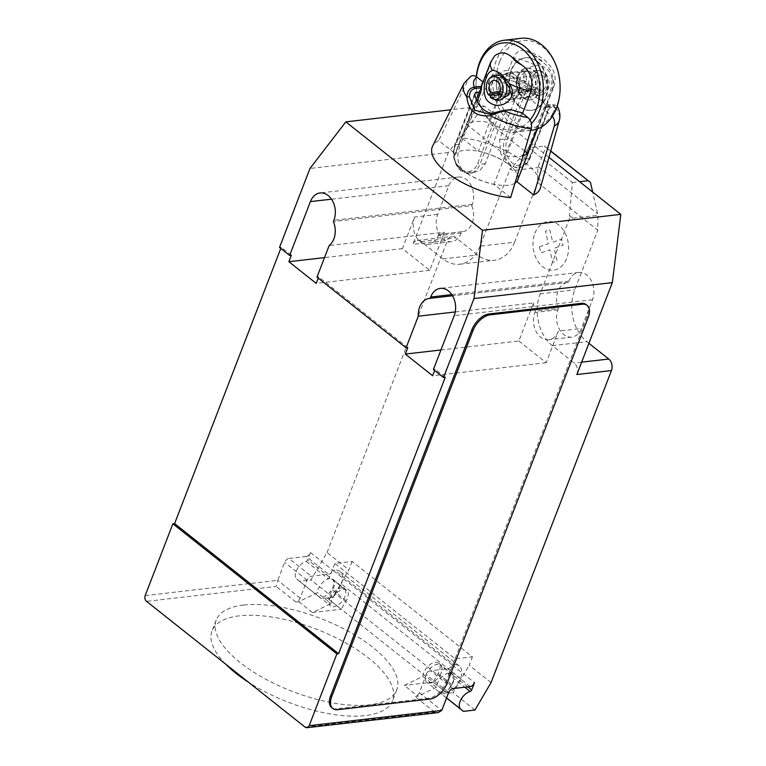 <?xml version="1.0" encoding="UTF-8"?>
<svg xmlns="http://www.w3.org/2000/svg" width="766" height="766" viewBox="0 0 766 766"><rect width="100%" height="100%" fill="white"/><g stroke="black" fill="none" stroke-linecap="round" stroke-linejoin="round"><path stroke-width="0.57" stroke-dasharray="3.83 2.87" d="M225.798 664.237A96.765 39.133 -158.9 0 1 212.058 630.878A96.765 39.133 -158.9 0 1 239.452 615.835A96.765 39.133 -158.9 0 1 315.056 628.685A96.765 39.133 -158.9 0 1 392.613 700.545A96.765 39.133 -158.9 0 1 365.21 715.588A96.765 39.133 -158.9 0 1 248.443 682.2M243.607 605.063A96.765 39.133 21.1 0 0 216.213 620.106A96.765 39.133 21.1 0 0 264.031 678.255A96.765 39.133 21.1 0 0 369.365 704.825A96.765 39.133 21.1 0 0 396.769 689.773A96.765 39.133 21.1 0 0 319.211 617.913A96.765 39.133 21.1 0 0 243.607 605.063M441.178 672.854A10.935 6.109 -51.6 0 1 426.882 682.286A10.935 6.109 -51.6 0 1 426.183 674.578A10.935 6.109 -51.6 0 1 440.479 665.147A10.935 6.109 -51.6 0 1 441.178 672.854M446.549 697.989L438.851 691.775A10.935 6.109 128.4 0 0 438.908 691.822A10.935 6.109 128.4 0 0 453.204 682.391A10.935 6.109 128.4 0 0 452.505 674.683A10.935 6.109 128.4 0 0 448.273 674.118L464.77 687.207M329.974 598.256A10.935 6.109 -51.6 0 1 344.26 588.824A10.935 6.109 -51.6 0 1 344.959 596.523A10.935 6.109 -51.6 0 1 330.663 605.954A10.935 6.109 -51.6 0 1 329.974 598.256M352.149 561.449L348.913 569.837L332.808 597.288L321.28 598.619L318.579 596.369A10.935 6.109 128.4 0 0 318.637 596.417A10.935 6.109 128.4 0 0 332.932 586.986A10.935 6.109 128.4 0 0 332.233 579.278A10.935 6.109 128.4 0 0 328.011 578.713A1.685 0.938 128.4 0 0 329.552 577.181L334.857 563.441L352.149 561.449L472.421 656.855L455.128 658.846L334.857 563.441M333.047 579.383L346.711 590.222A11.356 6.348 128.4 0 1 346.203 600.764L341.234 609.229L327.57 598.39L332.53 589.925A11.356 6.348 128.4 0 0 333.047 579.383A11.356 6.348 128.4 0 0 323.664 581.586A11.356 6.348 128.4 0 0 317.373 592.702L298.769 601.703L295.896 602.038A4.203 2.346 128.4 0 0 300.157 598.112L307.08 580.168A4.203 2.346 -51.6 0 1 311.35 576.243L328.643 574.261L306.228 556.48A4.203 2.346 128.4 0 0 310.498 552.554L307.693 559.831A1.685 0.938 -51.6 0 1 306.141 561.363A10.935 6.109 128.4 0 0 296.078 571.359A10.935 6.109 128.4 0 0 296.71 579.019L299.42 581.27L310.939 579.939L327.044 552.487L348.913 569.837M550.687 151.161L544.243 146.047L545.832 147.053L537.828 167.61L537.646 182.48L597.786 230.183L597.959 215.313L592.673 192.036M545.832 147.053L550.744 150.959M569.77 215.773L572.729 218.214L569.454 215.811L572.413 182.528L528.684 147.838L544.243 146.047M572.413 182.528L579.642 181.695M528.684 147.838L510.596 169.114L512.588 170.512L537.828 167.61M512.588 170.512L510.912 169.085M537.646 182.48L514.618 242.161L480.043 246.145L510.271 168.577M588.92 343.292L586.89 341.684A37.86 27.413 83.4 0 1 574.759 289.864L597.786 230.183M491.044 682.592L469.185 665.242L472.421 656.855M514.618 242.161A37.86 27.413 83.4 0 1 494.348 260.258A37.86 27.413 83.4 0 1 477.553 254.954L455.693 237.604A8.416 6.09 -96.6 0 0 451.959 236.426A8.416 6.09 -96.6 0 0 447.449 240.447L327.044 552.487M306.228 556.48L288.935 558.462L311.35 576.243M328.643 574.261A4.203 2.346 128.4 0 0 332.913 570.335L452.084 664.878L453.817 664.677A18.508 10.341 -51.6 0 1 459.227 665.97A18.508 10.341 -51.6 0 1 460.567 678.561L454.803 688.395L335.623 593.851L341.397 584.018L460.567 678.561M310.498 552.554L332.913 570.335L334.637 570.134L453.817 664.677M145.176 595.584L277.742 580.331L284.674 562.388A4.203 2.346 -51.6 0 1 288.935 558.462M346.711 590.222A11.356 6.348 128.4 0 0 337.327 592.434A11.356 6.348 128.4 0 0 331.036 603.541L317.373 592.702M321.28 598.619L299.42 581.27M332.808 597.288L310.939 579.939M455.128 658.846L452.629 665.309L474.499 682.659M422.88 676.397L436.543 687.246A11.356 6.348 -51.6 0 1 442.834 676.129A11.356 6.348 -51.6 0 1 452.218 673.927A11.356 6.348 -51.6 0 1 451.71 684.469L446.741 692.933L433.077 682.085L438.037 673.62A11.356 6.348 128.4 0 0 438.554 663.078A11.356 6.348 128.4 0 0 429.171 665.29A11.356 6.348 128.4 0 0 422.88 676.397L404.276 685.407L417.939 696.246L415.067 696.572A4.203 2.346 -51.6 0 0 419.337 692.655L426.26 674.712L448.675 692.493M467.815 686.853L449.824 672.586L452.629 665.309L452.084 664.878A4.203 2.346 -51.6 0 1 447.823 668.795L430.53 670.786A4.203 2.346 128.4 0 0 426.26 674.712M341.397 584.018A18.508 10.341 128.4 0 0 340.047 571.426A18.508 10.341 128.4 0 0 334.637 570.134M449.824 672.586A1.685 0.938 -51.6 0 1 448.273 674.118M454.803 688.395A12.62 7.047 -51.6 0 1 446.77 692.924L446.741 692.933M327.57 598.39L327.589 598.39A12.62 7.047 128.4 0 0 335.623 593.851M474.949 710.044L453.079 692.694L469.185 665.242M441.551 694.025L453.079 692.694M298.769 601.703L312.432 612.541L331.036 603.541M312.432 612.541L341.234 609.229M433.077 682.085L404.276 685.407M436.543 687.246L417.939 696.246M305.06 727.106L434.753 712.188L438.305 712.581M300.157 598.112L277.742 580.331L276.21 586.421L146.526 601.348M586.114 304.542A16.823 9.403 -51.6 0 1 587.187 316.406L445.917 682.516A16.823 9.403 -51.6 0 1 428.845 698.199L336.628 708.809A16.823 9.403 -51.6 0 1 331.707 707.64M576.875 374.526A8.416 6.09 -96.6 0 0 574.174 363.007L552.305 345.667A37.86 27.413 83.4 0 1 540.174 293.847L570.411 216.28M572.729 218.214L597.959 215.313M569.454 215.811L570.086 216.318M509.955 168.606L510.596 169.114M480.043 246.145A37.86 27.413 83.4 0 1 459.763 264.232A37.86 27.413 83.4 0 1 442.978 258.927L421.108 241.587A8.416 6.09 -96.6 0 0 417.374 240.4A8.416 6.09 -96.6 0 0 412.864 244.421L447.449 240.447M548.954 157.356L484.15 105.947L448.33 152.539L412.864 244.421M471.741 205.652A18.087 13.099 83.4 0 1 462.492 231.677A18.087 13.099 83.4 0 1 461.678 231.734L461.17 233.046A18.087 13.099 83.4 0 1 451.49 241.692A18.087 13.099 83.4 0 1 438.765 233.228A18.087 13.099 83.4 0 1 437.664 214.403L448.742 185.688A18.087 13.099 83.4 0 1 458.432 177.042A18.087 13.099 83.4 0 1 471.147 185.506A18.087 13.099 83.4 0 1 472.249 204.331L471.741 205.652L333.411 221.566M558.443 308.487A18.087 13.099 83.4 0 1 567.692 282.472A18.087 13.099 83.4 0 1 568.506 282.415L569.014 281.093A18.087 13.099 83.4 0 1 578.703 272.447A18.087 13.099 83.4 0 1 591.419 280.911A18.087 13.099 83.4 0 1 592.52 299.745L581.442 328.461A18.087 13.099 83.4 0 1 571.752 337.097A18.087 13.099 83.4 0 1 559.036 328.633A18.087 13.099 83.4 0 1 557.935 309.809L558.443 308.487L535.386 311.149L534.879 312.461A18.087 13.099 -96.6 0 0 535.98 331.295A18.087 13.099 -96.6 0 0 548.695 339.759A18.087 13.099 -96.6 0 0 558.385 331.113L581.442 328.461M455.224 311.944L533.557 302.934L518.86 341.014L440.948 349.976M407.809 347.62L318.704 276.928L318.235 278.135M291.367 255.241L281.256 247.226L279.523 247.418M280.787 248.423L281.256 247.226M445.257 377.322L435.145 369.298L434.676 370.505M533.557 302.934A18.087 13.099 -96.6 0 0 535.386 311.149M568.506 282.415L452.505 295.762M461.678 231.734L438.621 234.386A18.087 13.099 -96.6 0 0 439.435 234.329A18.087 13.099 -96.6 0 0 444.452 232.242L329.169 245.513M316.971 277.129L318.704 276.928M437.664 214.403L414.607 217.056L402.418 248.644L429.755 270.321L444.452 232.242M429.755 270.321L316.205 283.391M448.33 152.539L309.991 168.453M402.418 248.644L324.506 257.606M433.412 369.499L435.145 369.298M518.86 341.014L546.196 362.691L558.385 331.113M546.196 362.691L432.646 375.761M414.607 217.056A18.087 13.099 -96.6 0 0 415.718 235.88A18.087 13.099 -96.6 0 0 428.433 244.344A18.087 13.099 -96.6 0 0 438.114 235.698L438.621 234.386M484.15 105.947L450.781 109.787M482.111 83.733L454.42 155.517A34.077 13.778 21.1 0 1 455.425 153.842L438.717 140.59A57.843 23.392 -158.9 0 0 432.608 146.134M510.635 197.638L493.926 184.386A34.077 13.778 21.1 0 1 462.865 170.473L472.526 172.972L480.158 170.081L485.328 163.627L505.455 111.463L509.361 109.777M454.42 155.517A34.077 13.778 21.1 0 0 462.865 170.473C456.957 163.417 456.239 154.636 460.73 144.113L455.349 144.726A1.685 0.68 21.1 0 0 454.88 144.994A1.685 0.68 21.1 0 0 455.291 145.731A17.245 12.486 -96.6 0 0 460.816 169.334A17.245 12.486 -96.6 0 0 477.706 163.512L497.258 112.832L500.083 112.085L479.956 164.24A1.685 0.68 -158.9 0 1 477.706 163.512M477.218 101.38L460.73 144.113M455.425 153.842L483.126 82.048M521.627 112.602L493.926 184.386M505.455 111.463L500.083 112.085M497.258 112.832A25.24 18.279 83.4 0 1 495.008 113.291A25.24 18.279 83.4 0 1 492.347 113.33M470.812 76.322L468.466 78.984L438.717 140.59M540.451 187.747A57.843 23.392 -158.9 0 0 517.557 157.384A57.843 23.392 -158.9 0 0 461.774 137.937L478.482 151.189A34.077 13.778 21.1 0 1 509.543 165.102L500.782 153.66L499.547 139.642L519.674 87.487L517.921 83.561L524.538 82.795L531.384 87.276L543.324 102.242L553.157 106.598L554.115 106.407L554.278 104.856L552.324 104.846L545.718 105.603L544.272 107.001L524.145 159.156L516.667 167.898L509.543 165.102A34.077 13.778 21.1 0 1 517.988 180.048A34.077 13.778 21.1 0 1 516.983 181.734M545.718 105.603A38.08 3.179 178.5 0 1 546.072 105.756A34.077 13.778 -158.9 0 1 545.689 108.265A34.077 13.778 -158.9 0 1 544.683 109.94L552.343 116.308M537.378 128.889L544.683 109.94M461.774 137.937L491.513 76.322C492.806 73.909 494.587 72.818 496.866 73.057L499.882 74.407L506.182 79.396L478.482 151.189M506.182 79.396A34.077 13.778 -158.9 0 1 516.428 82.249A38.08 23.775 -129.5 0 1 517.921 83.561M529.584 157.537A17.245 12.486 83.4 0 1 512.693 163.369A17.245 12.486 83.4 0 1 507.169 139.757A1.685 0.68 21.1 0 0 504.918 139.019A18.93 13.711 -96.6 0 0 510.989 164.929A18.93 13.711 -96.6 0 0 519.386 167.591A18.93 13.711 -96.6 0 0 529.517 158.543L549.998 106.455L549.136 106.857L529.584 157.537A1.685 0.68 -158.9 0 1 529.995 158.275A1.685 0.68 -158.9 0 1 529.517 158.543L524.145 159.156M507.169 139.757L526.721 89.076L525.045 86.864L504.918 139.019L499.547 139.642M526.721 89.076A25.24 18.279 -96.6 0 0 546.886 107.317A25.24 18.279 -96.6 0 0 549.136 106.857M549.643 106.378L544.272 107.001M519.674 87.487L525.045 86.864M554.115 106.407L555.915 108.111C548.724 108.772 540.882 102.548 532.38 89.45L532.782 89.478M491.513 76.322A51.15 20.682 21.1 0 1 532.38 89.45L530.704 86.204L526.405 81.713L523.867 81.388L524.538 82.795M552.324 104.846L554.833 104.942L557.179 106.034L555.915 108.111A51.15 20.682 21.1 0 1 559.352 120.205M499.882 74.407A42.772 17.292 -158.9 0 1 523.867 81.388L516.428 82.249M546.072 105.756L553.512 104.904A42.772 17.292 -158.9 0 1 550.984 114.938M514.963 183.189A33.867 13.692 -158.9 0 1 463.009 170.454A33.867 13.692 -158.9 0 1 454.611 155.594A33.867 13.692 -158.9 0 1 476.691 150.94A33.867 13.692 -158.9 0 1 509.4 165.121A33.867 13.692 -158.9 0 1 517.797 179.972A33.867 13.692 -158.9 0 1 517.251 181.035M552.42 88.741A33.867 13.692 21.1 0 0 553.808 86.654A33.867 13.692 21.1 0 0 551.98 78.534C551.913 93.825 545.698 106.646 535.721 96.918C528.569 92.389 521.148 77.136 524.681 73.124C525.543 69.706 529.143 67.149 535.463 65.445A33.867 13.692 21.1 0 0 513.335 57.737C516.265 51.552 520.516 49.225 526.089 50.757L533.912 55.305L542.922 62.448C551.587 68.461 554.756 77.222 552.42 88.741L536.861 129.071M523.178 155.737A33.867 13.692 -158.9 0 1 506.163 155.804L522.556 113.33M523.456 97.646A15.981 11.576 -96.6 0 0 530.551 99.886A15.981 11.576 -96.6 0 0 540.222 87.64A15.981 11.576 -96.6 0 0 533.988 70.367A15.981 11.576 -96.6 0 0 526.893 68.126A15.981 11.576 -96.6 0 0 517.222 80.373A15.981 11.576 -96.6 0 0 523.456 97.646M533.414 70.434A15.981 11.576 83.4 0 1 538.536 92.313A15.981 11.576 83.4 0 1 529.976 99.953A15.981 11.576 83.4 0 1 522.881 97.713A15.981 11.576 83.4 0 1 517.759 75.834A15.981 11.576 83.4 0 1 526.319 68.193A15.981 11.576 83.4 0 1 533.414 70.434M537.435 61.414A26.465 19.169 83.4 0 1 547.767 90.024A26.465 19.169 83.4 0 1 531.748 110.294A26.465 19.169 83.4 0 1 520.009 106.589A26.465 19.169 83.4 0 1 509.677 77.988A26.465 19.169 83.4 0 1 525.696 57.709A26.465 19.169 83.4 0 1 537.435 61.414M519.434 106.656A26.465 19.169 -96.6 0 0 531.173 110.361A26.465 19.169 -96.6 0 0 547.192 90.091A26.465 19.169 -96.6 0 0 536.861 61.481A26.465 19.169 -96.6 0 0 525.122 57.776A26.465 19.169 -96.6 0 0 509.103 78.046A26.465 19.169 -96.6 0 0 519.434 106.656M531.709 130.239A46.276 33.513 83.4 0 1 499.173 108.59A46.276 33.513 83.4 0 1 496.349 60.418A46.276 33.513 83.4 0 1 521.129 38.3M499.719 61.519A43.748 31.684 -96.6 0 0 513.747 121.401A43.748 31.684 -96.6 0 0 556.576 106.618A43.748 31.684 -96.6 0 0 542.548 46.745A43.748 31.684 -96.6 0 0 499.719 61.519M535.166 91.211A13.462 9.747 -96.6 0 0 534.342 77.194A13.462 9.747 -96.6 0 0 524.882 70.893A13.462 9.747 -96.6 0 0 517.672 77.328A13.462 9.747 -96.6 0 0 518.496 91.346A13.462 9.747 -96.6 0 0 527.956 97.646A13.462 9.747 -96.6 0 0 535.166 91.211M500.954 79.252A13.462 9.747 83.4 0 1 508.164 72.818A13.462 9.747 83.4 0 1 517.625 79.118A13.462 9.747 83.4 0 1 518.448 93.126A13.462 9.747 83.4 0 1 511.238 99.561A13.462 9.747 83.4 0 1 501.778 93.27A13.462 9.747 83.4 0 1 500.954 79.252M497.584 78.151A15.981 11.576 -96.6 0 0 502.707 100.03A15.981 11.576 -96.6 0 0 518.362 94.63A15.981 11.576 -96.6 0 0 513.239 72.751A15.981 11.576 -96.6 0 0 497.584 78.151M506.163 155.804L467.078 124.791A33.867 13.692 -158.9 0 1 488.402 122.34L513.335 57.737M524.586 151.046L488.402 122.34M494.673 55.841L492.011 60.188L467.078 124.791M493.878 97.483L493.572 96.956A12.62 9.135 -96.6 0 0 494.175 97.234L502.419 96.497A12.62 9.135 -96.6 0 0 508.835 98.996A12.62 9.135 -96.6 0 0 516.476 85.409A12.62 9.135 -96.6 0 0 505.953 73.919A12.62 9.135 -96.6 0 0 498.714 81.464A12.62 9.135 -96.6 0 0 500.648 94.295A12.62 9.135 -96.6 0 0 502.419 96.497L523.743 94.046A12.62 9.135 83.4 0 1 521.972 91.834A12.62 9.135 83.4 0 1 520.037 79.013A12.62 9.135 83.4 0 1 527.276 71.468A12.62 9.135 83.4 0 1 537.799 82.958A12.62 9.135 83.4 0 1 530.168 96.545A12.62 9.135 83.4 0 1 523.743 94.046L532.964 92.983A12.62 9.135 -96.6 0 0 537.033 95.329L538.661 95.558L542.28 91.537L544.779 75.25L542.529 72.128L538.862 70.549L535.779 70.491L526.587 76.801C525.505 81.598 527.008 86.213 531.106 90.637L537.033 95.329A12.62 9.135 -96.6 0 0 539.388 95.482A12.62 9.135 -96.6 0 0 541.888 94.678A12.62 9.135 -96.6 0 0 544.779 75.25A12.62 9.135 -96.6 0 0 539.111 70.616A12.62 9.135 -96.6 0 0 538.862 70.549A12.62 9.135 -96.6 0 0 536.506 70.405A12.62 9.135 -96.6 0 0 529.277 77.873A12.62 9.135 -96.6 0 0 531.106 90.637A12.62 9.135 -96.6 0 0 531.192 90.771L491.399 95.357C490.518 89.306 491.092 84.404 493.132 80.65L495.142 76.514L497.46 74.896M551.98 78.534C549.998 69.591 544.492 65.225 535.463 65.445M504.181 79.185L503.865 78.371M500.342 99.973L495.88 99.57L495.995 100.087M495.478 100.097L495.88 99.57M496.244 99.772L493.649 98.747M493.85 98.536L493.591 98.335A10.102 8.302 142.3 0 1 492.797 97.608L491.006 95.396M492.902 97.588L493.199 97.349A10.427 8.57 142.1 0 1 492.519 97.071L492.624 97.627A12.62 9.135 -96.6 0 0 496.425 99.906M493.572 96.956L492.519 97.071M493.199 97.349L494.175 97.234M490.183 97.062L492.624 97.627M493.658 75.853A12.62 9.135 -96.6 0 0 490.853 95.415M532.964 92.983L536.296 91.757L537.837 88.636A7.574 5.486 -96.6 0 0 541.696 90.129A7.574 5.486 -96.6 0 0 546.273 81.981A7.574 5.486 -96.6 0 0 539.963 75.087A7.574 5.486 -96.6 0 0 535.616 79.616A7.574 5.486 -96.6 0 0 536.774 87.314L534.678 89.746L531.192 90.771M499.729 91.575L536.774 87.314M537.837 88.636L498.992 93.107M536.296 91.757A11.49 8.321 -96.6 0 0 544.415 93.299A11.49 8.321 -96.6 0 0 549.098 81.656A11.49 8.321 -96.6 0 0 541.888 71.391A11.49 8.321 -96.6 0 0 533.385 76.619A11.49 8.321 -96.6 0 0 534.678 89.746M530.034 120.023A43.748 31.684 83.4 0 1 493.342 123.537A43.748 31.684 83.4 0 1 476.452 76.782M476.299 76.677A46.276 33.513 -96.6 0 0 514.991 132.164A46.276 33.513 -96.6 0 0 531.413 123.594M539.417 246.824L540.834 252.904L549.797 249.812L552.726 262.336L557.083 260.833L554.144 248.299L563.106 245.206L561.679 239.136L552.726 242.228L549.787 229.704L545.449 231.198L548.379 243.722L539.417 246.824M534.879 233.295A24.435 17.695 83.4 0 1 565.662 234.137A24.435 17.695 83.4 0 1 551.731 270.254A24.435 17.695 83.4 0 1 534.879 233.295M438.851 691.775L446.578 697.912M306.141 561.363L328.011 578.713M538.23 166.586L597.595 213.685M307.08 580.168L284.674 562.388M329.552 577.181L307.693 559.831M346.203 600.764L332.53 589.925M318.579 596.369L296.71 579.019M451.71 684.469L438.037 673.62M452.945 688.567L430.53 670.786M470.228 686.575L447.823 668.795M446.77 692.924L327.589 598.39M419.337 692.655L441.752 710.436M434.753 712.188L415.067 696.572M295.896 602.038L276.21 586.421M336.628 708.809L337.72 709.68M429.937 699.071L428.845 698.199M445.917 682.516L447.009 683.387M588.278 317.268L587.187 316.406M421.108 241.587L455.693 237.604M442.978 258.927L477.553 254.954M540.174 293.847L574.759 289.864M552.305 345.667L586.89 341.684M569.014 281.093L451.768 294.584M592.52 299.745L454.19 315.659M581.653 362.155L574.174 363.007M448.742 185.688L331.496 199.179M461.17 233.046L438.114 235.698M472.249 204.331L333.919 220.254M557.935 309.809L534.879 312.461M485.328 163.627L479.956 164.24A18.93 13.711 83.4 0 1 469.817 173.288A18.93 13.711 83.4 0 1 461.419 170.636A18.93 13.711 83.4 0 1 455.349 144.726L474.748 94.477M474.843 95.051L455.291 145.731M468.457 78.975A51.15 20.682 21.1 0 0 463.976 83.408M533.912 55.305A17.034 6.884 -158.9 0 1 542.922 62.448M524.681 73.124L526.587 76.801M492.011 60.188A33.867 13.692 21.1 0 0 490.623 62.276M216.213 620.106L212.058 630.878M438.908 691.822L426.882 682.286M344.26 588.824L332.233 579.278M318.637 596.417L330.663 605.954M438.554 663.078L452.218 673.927M459.227 665.97L340.047 571.426M452.505 674.683L440.479 665.147M396.769 689.773L392.613 700.545M417.374 240.4L451.959 236.426M459.763 264.232L494.348 260.258M567.692 282.472L429.362 298.386M578.703 272.447L440.364 288.37M462.492 231.677L439.435 234.329M451.49 241.692L428.433 244.344M458.432 177.042L320.102 192.955M571.752 337.097L548.695 339.759M474.872 93.165L454.88 144.994C452.438 152.032 453.07 158.926 456.756 165.686C458.508 170.004 462.856 172.541 469.817 173.288L472.536 172.982M488.737 114.01L495.008 113.291M549.998 106.455L529.995 158.275C528.253 162.641 525.572 165.533 521.962 166.959L516.667 167.898M545.689 108.265L517.988 180.048M546.886 107.317L553.157 106.598M531.384 87.276L530.704 86.204M554.833 104.942L554.278 104.856M526.405 81.713C516.495 77.261 506.642 74.369 496.866 73.057M526.089 50.757C533.624 52.969 540.164 56.406 545.708 61.069C551.013 66.575 553.722 70.319 553.828 72.32C554.268 73.115 556.422 79.386 553.808 86.654L517.797 179.972M529.976 99.953L530.551 99.886M531.173 110.361L531.748 110.294M524.882 70.893L508.164 72.818M539.963 75.087L493.85 80.392M541.696 90.129L495.583 95.444M541.888 71.391L539.111 70.616M544.415 93.299L541.888 94.678M527.276 71.468L505.953 73.919M530.168 96.545L508.835 98.996M539.388 95.482L538.661 95.558M536.506 70.405L535.779 70.491M530.771 130.344L514.991 132.164M527.956 97.646L511.238 99.561M525.122 57.776L525.696 57.709M526.319 68.193L526.893 68.126M481.766 85.237L454.611 155.594"/><path stroke-width="1.15" d="M248.443 682.2A96.765 39.133 -158.9 0 1 225.798 664.237M548.954 157.356L620.824 214.365L612.331 282.635L576.875 374.526L611.46 370.543L491.044 682.592L474.949 710.044L463.42 711.375L460.72 709.125A10.935 6.109 -51.6 0 1 460.079 701.465A10.935 6.109 -51.6 0 1 470.142 691.468A1.685 0.938 128.4 0 0 471.693 689.927L474.499 682.659A4.203 2.346 -51.6 0 1 470.228 686.575L452.945 688.567A4.203 2.346 128.4 0 0 448.675 692.493L441.752 710.436L309.177 725.689A4.203 3.045 83.4 0 1 306.927 727.7A4.203 3.045 83.4 0 1 305.06 727.106L146.526 601.348A4.203 3.045 83.4 0 1 145.176 595.584L172.877 523.8L174.61 523.599L280.787 248.423M592.673 192.036L590.5 182.5L550.687 151.161M550.744 150.959L590.5 182.5M579.642 181.695L587.972 180.738M611.46 370.543A8.416 6.09 -96.6 0 0 608.759 359.034L588.92 343.292M463.42 711.375L446.549 697.989M306.927 727.7L438.305 712.581L441.752 710.436M332.798 708.502L331.707 707.64A16.823 9.403 -51.6 0 1 330.634 695.777L471.904 329.667L473.005 330.539L331.726 696.648A16.823 9.403 -51.6 0 0 332.798 708.502A16.823 9.403 -51.6 0 0 337.72 709.68L429.937 699.071A16.823 9.403 -51.6 0 0 447.009 683.387L588.278 317.268A16.823 9.403 -51.6 0 0 587.206 305.414L586.114 304.542A16.823 9.403 -51.6 0 0 581.193 303.374L582.294 304.236A16.823 9.403 -51.6 0 1 587.206 305.414M582.294 304.236L490.068 314.855L488.976 313.983L581.193 303.374M473.005 330.539A16.823 9.403 -51.6 0 1 490.068 314.855M440.948 349.976L405.319 354.074L407.809 347.62L406.076 347.812L418.284 316.195L455.224 311.944M434.676 370.505L432.646 375.761L405.319 354.074M318.235 278.135L316.205 283.391L288.878 261.704L291.367 255.241L289.634 255.442L310.412 201.602A18.087 13.099 83.4 0 1 320.102 192.955A18.087 13.099 83.4 0 1 332.817 201.42A18.087 13.099 83.4 0 1 333.919 220.254L333.411 221.566A18.087 13.099 83.4 0 1 329.169 245.513L316.971 277.129L406.076 347.812M174.61 523.599L338.61 653.704L336.877 653.905L309.177 725.689M612.331 282.635L474.001 298.558L443.524 377.523L445.257 377.322L338.61 653.704M418.284 316.195A18.087 13.099 83.4 0 1 429.362 298.386A18.087 13.099 83.4 0 1 430.176 298.328L430.684 297.007A18.087 13.099 83.4 0 1 440.364 288.37A18.087 13.099 83.4 0 1 453.089 296.825A18.087 13.099 83.4 0 1 454.19 315.659L433.412 369.499L443.524 377.523M452.505 295.762L430.176 298.328M471.904 329.667A16.823 9.403 -51.6 0 1 488.976 313.983M289.634 255.442L279.523 247.418L309.991 168.453L345.82 121.871L482.494 230.288L474.001 298.558M324.506 257.606L288.878 261.704M336.877 653.905L172.877 523.8M620.824 214.365L482.494 230.288M450.781 109.787L345.82 121.871M531.231 128.774C532.178 124.121 531.077 120.396 527.927 117.591A42.772 17.292 -158.9 0 1 503.942 110.61L490.364 115.656A51.15 20.682 21.1 0 0 531.24 128.774L510.635 197.638A57.843 23.392 -158.9 0 1 453.137 177.08A57.843 23.392 -158.9 0 1 432.608 146.134L463.976 83.408A51.15 20.682 21.1 0 0 466.839 96.985C468.409 110.888 476.26 117.112 490.364 115.656L490.719 113.703L488.737 114.01L474.776 110.132L469.376 96.775L466.839 96.985C467.279 91.24 469.769 87.946 474.298 87.094A42.772 17.292 -158.9 0 1 476.825 77.06C474.824 75.518 472.814 75.269 470.812 76.322L463.976 83.408M469.376 96.775C469.52 92.226 471.377 89.469 474.958 88.502L481.575 87.745L480.856 91.949L477.218 101.38M481.575 87.745A38.08 23.775 -129.5 0 1 481.737 86.232A34.077 13.778 -158.9 0 1 482.111 83.733A34.077 13.778 -158.9 0 1 482.858 82.383M527.927 117.591L521.627 112.602A34.077 13.778 -158.9 0 1 511.382 109.749A38.08 3.179 178.5 0 1 509.361 109.787L502.755 110.543L490.719 113.694M474.748 94.477L475.475 92.571L474.843 95.051A25.24 18.279 83.4 0 0 492.347 113.33M475.475 92.571L480.856 91.949M511.382 109.749L502.755 110.543M474.958 88.502L474.298 87.094L481.737 86.232M483.02 81.972L476.825 77.06M537.378 128.889L516.983 181.734L533.691 194.985A57.843 23.392 -158.9 0 0 540.451 187.747L559.352 120.205A51.15 20.682 21.1 0 1 554.287 126.122L533.691 194.985M552.343 116.308C554.507 119.161 555.149 122.426 554.287 126.122M517.251 181.035A33.867 13.692 -158.9 0 1 514.963 183.189M536.861 129.071L527.487 153.344A33.867 13.692 -158.9 0 1 523.178 155.737M522.556 113.33L531.097 91.192C533.433 79.674 530.264 70.912 521.589 64.899L512.588 57.756C506.46 52.011 500.485 51.37 494.673 55.841L490.623 62.276A33.867 13.692 21.1 0 0 492.452 70.386C497.776 70.654 503.281 75.02 508.969 83.484A33.867 13.692 21.1 0 0 531.097 91.192M492.452 70.386C489.397 71.717 487.406 74.101 486.467 77.529C484.198 81.388 481.69 97.78 489.321 102.261C500.993 111.788 520.2 97.474 508.969 83.484M531.413 123.594A46.276 33.513 -96.6 0 0 539.771 110.045A46.276 33.513 -96.6 0 0 536.947 61.874A46.276 33.513 -96.6 0 0 504.411 40.225A46.276 33.513 -96.6 0 0 479.631 62.343A46.276 33.513 -96.6 0 0 476.299 76.677M476.452 76.782A43.748 31.684 83.4 0 1 479.545 63.837A43.748 31.684 83.4 0 1 522.374 49.062A43.748 31.684 83.4 0 1 536.401 108.944A43.748 31.684 83.4 0 1 530.034 120.023M504.411 40.225L521.129 38.3A46.276 33.513 83.4 0 1 553.655 59.949A46.276 33.513 83.4 0 1 556.48 108.121A46.276 33.513 83.4 0 1 531.709 130.239L530.771 130.344M502.113 76.868L504.133 79.003A14.726 10.667 -96.6 0 0 503.865 78.371L502.113 76.868L504.133 79.003M494.453 99.36L495.478 100.097A14.726 10.667 -96.6 0 0 495.995 100.087L494.846 99.475M527.487 153.344L524.586 151.046M504.038 78.764L509.907 89.038L509.131 94.515L500.342 99.973L499.039 100.126A12.62 9.135 -96.6 0 0 506.68 86.539A12.62 9.135 -96.6 0 0 496.157 75.049A12.62 9.135 -96.6 0 0 493.658 75.853L491.13 77.232A11.49 8.321 -96.6 0 0 488.574 95.051L490.671 92.619L499.729 91.575M496.157 75.049L500.208 75.652L502.17 77.021M498.992 93.107L491.724 93.94L490.183 97.062A11.49 8.321 -96.6 0 0 493.649 99.14A11.49 8.321 -96.6 0 0 502.984 86.97A11.49 8.321 -96.6 0 0 491.13 77.232M491.724 93.94A7.574 5.486 -96.6 0 0 495.583 95.444A7.574 5.486 -96.6 0 0 500.16 87.286A7.574 5.486 -96.6 0 0 493.85 80.392A7.574 5.486 -96.6 0 0 489.503 84.921A7.574 5.486 -96.6 0 0 490.671 92.619M493.649 99.14L496.425 99.906A12.62 9.135 -96.6 0 0 499.039 100.126M491.006 95.396L488.574 95.051M446.578 697.912L460.72 709.125M464.77 687.207L470.142 691.468M471.693 689.927L467.815 686.853M331.726 696.648L330.634 695.777M581.653 362.155L608.759 359.034M451.768 294.584L430.684 297.007M331.496 199.179L310.412 201.602M521.589 64.899A17.034 6.884 -158.9 0 1 512.588 57.756M557.179 106.034C559.831 110.811 560.549 115.532 559.352 120.205M490.623 62.276L481.766 85.237"/></g></svg>
